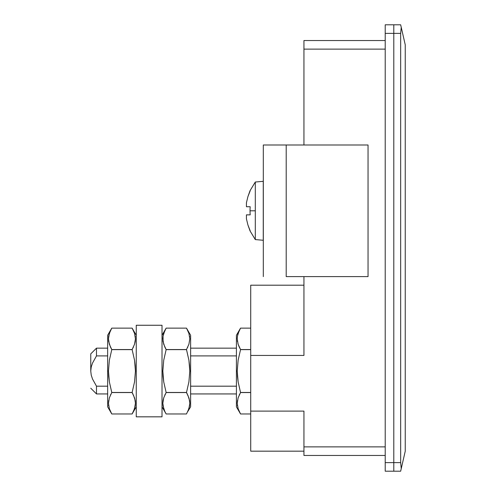 <?xml version="1.0" encoding="UTF-8"?>
<svg xmlns="http://www.w3.org/2000/svg" width="496" height="496" viewBox="0 0 496 496"><rect width="100%" height="100%" fill="white"/><g stroke="black" fill="none" stroke-linecap="round" stroke-linejoin="round"><path stroke-width="0.74" d="M303.943 355.44L303.943 276.613L303.943 355.44L250.716 355.44L250.716 285.2L250.716 355.44L303.943 355.44M303.943 144.987L303.943 40.536L303.943 49.123L385.212 49.123L303.943 49.123L303.943 144.987M393.793 24.8L393.793 471.2L400.663 471.2L401.239 468.683L400.663 462.613L393.793 462.613L393.793 471.2L400.663 471.2L405.244 451.168L401.239 468.683L400.663 462.613L393.793 462.613L393.793 33.387L400.663 33.387L401.239 27.317L400.663 24.8L393.793 24.8L393.793 33.387L400.663 33.387L400.663 462.613L400.663 33.387L401.239 27.317L405.244 44.832L405.244 451.168L405.244 44.832L400.663 24.8L393.793 24.8L393.793 471.2L393.793 462.613L385.212 462.613L385.212 471.2L393.793 471.2L385.212 471.2L385.212 33.387L385.212 462.613L393.793 462.613L393.793 24.8L385.212 24.8L385.212 33.387L393.793 33.387L385.212 33.387L385.212 24.8L393.793 24.8M303.943 455.464L385.212 455.464L303.943 455.464L303.943 446.877L303.943 455.464M385.212 446.877L303.943 446.877L303.943 411.11L250.716 411.11L250.716 355.44L250.716 451.168L250.716 411.11L303.943 411.11L303.943 446.877L385.212 446.877M385.212 40.536L303.943 40.536L385.212 40.536M236.412 386.186L190.625 386.186L236.412 386.186M90.756 371.045L91.239 375.137L92.529 379.049L96.484 386.186L107.644 386.186L96.484 386.186L96.484 393.936L96.484 386.186L92.529 379.049L91.239 375.137L90.756 371.045L90.756 353.877L90.756 371.045L91.233 366.984L92.516 363.078L96.484 355.905L107.644 355.905L96.484 355.905L96.484 348.155L96.484 355.905L92.516 363.078L91.233 366.984L90.756 371.045L91.233 366.984M190.625 355.905L236.412 355.905L190.625 355.905M239.171 411.333L240.541 413.968L238.13 408.679L237.237 403.285L238.123 397.86L240.541 392.46L238.136 381.914L237.237 371.045L236.412 371.045L236.412 406.813L236.412 371.045L237.237 371.045L238.123 360.257L240.541 349.63L250.716 349.63L240.541 349.63M238.123 408.667L238.322 409.256M237.993 408.251L238.117 408.636M237.466 400.526L237.237 403.285L238.123 397.86L240.541 392.553L250.716 392.553L240.541 392.553L238.136 381.914L237.466 376.495L237.237 371.045L238.123 360.257M237.342 405.114L237.46 405.945M239.593 394.308L239.227 395.064M239.233 330.621L240.541 328.123L250.716 328.123L240.541 328.123L238.13 333.411M239.171 346.902L238.13 344.249L240.541 349.537L250.716 349.537L240.541 349.537L239.345 347.274M250.716 392.46L240.541 392.46L250.716 392.46M250.716 413.968L240.541 413.968L250.716 413.968L240.541 413.968L238.13 408.679L237.237 403.285M236.412 335.277L236.412 371.045L236.412 335.277L240.541 328.123L250.716 328.123M237.336 340.622L237.472 341.595M237.944 343.629L238.123 344.236M240.541 328.123L238.123 333.424L237.466 336.121L237.237 338.849L238.13 344.249L237.237 338.849L237.466 336.121L239.035 331.068M238.34 332.791L238.142 333.374M255.297 182.02L255.297 239.58L263.252 240.275L263.252 181.325L255.297 182.02L263.252 181.325L263.308 240.275L255.297 239.58L255.297 182.02L250.034 190.706L247.913 196.645L246.431 202.752L246.431 206.739L250.189 206.739A47.411 42.427 90 0 0 250.034 210.8L255.297 210.8L250.034 210.8A47.411 42.427 90 0 0 250.189 214.861L246.431 214.861L246.431 218.848L247.913 224.955L250.034 230.894L255.297 239.58M250.189 230.814L247.913 224.955L246.431 218.848L246.431 214.861L250.189 214.861A47.411 42.427 90 0 1 250.034 210.8A47.411 42.427 90 0 1 250.189 206.739L246.431 206.739L246.431 202.752L247.913 196.645L250.189 190.786L247.913 196.645M136.257 325.264L136.257 416.832L162.012 416.832L162.012 325.264L136.257 325.264M136.257 325.457L136.257 416.51M162.012 325.587L162.012 416.634M187.804 411.469L190.625 406.813L190.625 371.045L189.801 371.045L188.902 381.914L186.496 392.46L187.445 394.32M189.094 398.462L189.801 403.242L189.571 405.97L188.003 411.023M189.701 401.469L189.577 400.576M188.697 409.299L188.895 408.716M187.866 395.188L189.571 400.526L189.801 403.242L188.914 408.667L186.496 413.968L166.141 413.968L164.771 411.339L163.066 405.995L162.837 403.285L163.723 397.86L166.141 392.46L163.736 381.914L162.837 371.045L162.012 371.045L162.837 371.045L163.723 360.257L166.141 349.63L186.496 349.63L166.141 349.63L164.87 347.107M164.771 411.333L163.922 409.256M163.723 408.667L162.837 403.285L163.066 400.551L163.723 397.86L166.141 392.553L186.496 392.553L166.141 392.46L186.496 392.553L188.908 397.842M163.593 408.251L163.717 408.636M163.066 400.526L162.837 403.285M162.942 405.114L163.06 405.945M165.193 394.308L164.827 395.064M164.802 330.702L166.141 328.123L186.496 328.123L188.908 333.411L189.801 338.811L188.914 344.236L186.496 349.537L188.914 360.257L189.801 371.045L190.625 371.045L190.625 335.277L190.625 406.813M186.496 413.968L166.141 413.968L186.496 413.968L188.908 408.679M163.544 343.654L163.723 344.236M162.837 338.811L163.066 336.121L164.771 330.764M162.936 340.634L163.054 341.477M163.066 336.096L163.723 333.424L166.141 328.123L163.73 333.411M164.771 346.902L163.066 341.564L163.066 336.121M187.866 330.764L188.709 332.835M189.044 333.845L188.92 333.455M189.801 338.849L188.914 344.236L186.496 349.537L166.141 349.537L163.73 344.249L162.837 338.849M189.695 336.982L189.577 336.145M187.438 347.783L187.804 347.026M166.141 349.63L186.496 349.63L188.914 360.257L189.571 365.639L189.801 371.045L188.902 381.914L186.496 392.46L166.141 392.46L163.736 381.914L163.066 376.495L162.837 371.045L163.723 360.257M166.141 328.123L186.496 328.123L166.141 328.123L162.012 335.277M188.908 333.411L189.801 338.811M110.465 330.621L111.774 328.123L132.128 328.123L134.54 333.411L135.433 338.811L135.203 341.539L134.54 344.236L132.128 349.63L111.774 349.537L132.128 349.63L134.546 360.257L135.433 371.045L136.257 371.045L135.433 371.045L134.534 381.914L132.128 392.46L133.077 394.32M134.726 398.462L135.433 403.242L135.203 405.97L133.635 411.023M135.334 401.469L135.21 400.576M134.329 409.299L134.528 408.716M133.43 411.469L132.128 413.968L111.774 413.968L109.362 408.679L108.469 403.285L109.356 397.86L111.774 392.553L109.368 381.914L108.469 371.045L107.644 371.045L107.644 406.813L107.644 371.045L108.469 371.045L109.356 360.257L111.774 349.63L110.496 347.107M133.492 395.188L135.197 400.526L135.433 403.242L134.54 408.667L132.128 413.968L134.54 408.679M110.403 411.333L109.554 409.256M109.225 408.251L109.343 408.636M108.698 400.526L108.469 403.285L109.356 397.86L111.774 392.553L132.128 392.553L111.774 392.46L132.128 392.553L134.54 397.842M108.574 405.114L108.692 405.945M110.825 394.308L110.459 395.064M107.644 335.277L107.644 371.045L107.644 335.277L111.774 328.123L109.362 333.411M108.568 340.622L108.705 341.595M109.17 343.629L109.356 344.236M110.403 346.902L108.698 341.564L108.469 338.849L108.692 336.121L110.261 331.068M109.573 332.791L109.374 333.374M133.498 330.764L134.342 332.835M134.67 333.845L134.552 333.455M135.433 338.849L134.54 344.236L132.128 349.537L111.774 349.537L109.362 344.249L108.469 338.849L109.356 333.424L111.774 328.123L132.128 328.123L111.774 328.123M135.327 336.982L135.21 336.145M133.071 347.783L133.436 347.026M109.362 408.679L108.469 403.285M111.774 413.968L132.128 413.968L111.774 413.968L107.644 406.813M111.774 349.63L132.128 349.63L134.546 360.257L135.203 365.639L135.433 371.045L134.534 381.914L132.128 392.46L111.774 392.46L109.368 381.914L108.698 376.495L108.469 371.045L109.356 360.257M134.54 333.411L135.433 338.811M286.204 276.613L368.044 276.613L368.044 144.987L368.044 276.613L286.204 276.613L286.204 144.987L368.044 144.987L286.204 144.987L286.204 276.613M263.308 144.987L286.204 144.987L263.308 144.987L263.308 276.613L263.308 144.987M250.716 451.168L303.943 451.168M250.716 285.2L303.943 285.2M236.412 393.936L190.625 393.936M107.644 393.936L96.484 393.936L90.756 388.213M90.756 353.877L96.484 348.155L107.644 348.155M190.625 348.155L236.412 348.155M240.541 413.968L236.412 406.813M166.141 413.968L162.012 406.813M186.496 328.123L190.625 335.277M132.128 413.968L136.257 406.813M132.128 328.123L136.257 335.277"/></g></svg>
